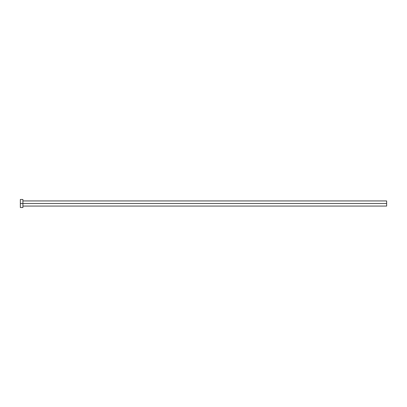<?xml version="1.0" encoding="UTF-8"?>
<svg xmlns="http://www.w3.org/2000/svg" width="407" height="407" viewBox="0 0 407 407"><rect width="100%" height="100%" fill="white"/><g stroke="black" fill="none" stroke-linecap="round" stroke-linejoin="round"><path stroke-width="0.61" d="M20.35 207.529L20.35 199.471L20.35 203.5L386.65 203.5L386.65 206.064L386.65 203.5L20.35 203.5L20.35 207.529L22.914 207.529L22.914 199.471L22.914 207.529M386.65 203.5L386.65 200.936L386.65 203.5M22.914 206.064L386.65 206.064M20.35 199.471L22.914 199.471M22.914 200.936L386.65 200.936"/></g></svg>
